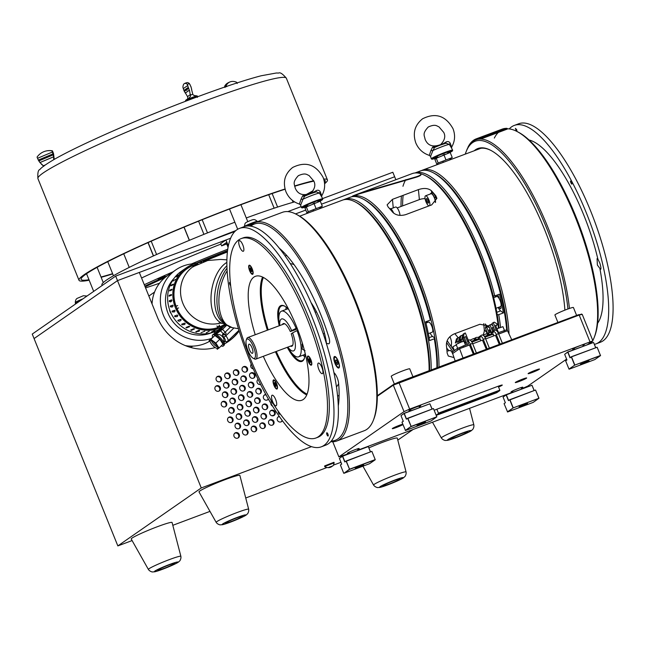 <?xml version="1.0" encoding="UTF-8"?>
<svg xmlns="http://www.w3.org/2000/svg" width="645" height="645" viewBox="0 0 645 645"><rect width="100%" height="100%" fill="white"/><g stroke="black" fill="none" stroke-linecap="round" stroke-linejoin="round"><path stroke-width="0.97" d="M506.647 329.692A106.949 33.854 -110.5 0 0 486.54 251.211A106.949 33.854 -110.5 0 0 433.15 172.707A106.949 33.854 -110.5 0 0 420.419 170.933L419.379 171.32A106.949 33.854 -110.5 0 0 418.815 171.554M498.206 307.463A6.119 1.935 -110.5 0 0 500.609 310.882L503.414 312.906A106.949 33.854 -110.5 0 0 499.44 294.185L494.763 295.934A106.949 33.854 69.5 0 0 480.823 253.356A106.949 33.854 69.5 0 0 415.275 172.876L419.951 171.127A106.949 33.854 -110.5 0 0 419.379 171.32M498.262 296.015L497.037 296.474M496.36 296.66A3.451 1.097 69.5 0 1 496.207 295.394M497.521 294.902A3.451 1.097 69.5 0 1 498.714 296.99A3.451 1.097 69.5 0 1 499.206 298.53A103.256 32.685 69.5 0 1 499.27 298.804M433.15 172.707L434.464 173.392A105.772 33.484 69.5 0 1 487.265 251.042A105.772 33.484 69.5 0 1 507.244 329.78A105.772 33.484 69.5 0 0 487.265 251.042A105.772 33.484 69.5 0 0 433.811 173.062M495.223 295.757A6.119 1.935 -110.5 0 0 495.279 296.023A93.686 29.662 69.5 0 1 495.505 296.982M500.867 306.319A103.256 32.685 69.5 0 1 500.915 306.585A3.451 1.097 69.5 0 1 500.633 308.649A3.451 1.097 69.5 0 1 499.045 307.149M498.44 328.128A106.949 33.854 -110.5 0 0 425.353 175.633L426.668 176.319A105.772 33.484 69.5 0 1 499.028 327.894A105.772 33.484 -110.5 0 0 497.206 314.695L498.738 314.655A106.949 33.854 69.5 0 1 500.52 327.321M503.414 312.906L498.738 314.655M500.609 310.882L496.787 312.309M447.178 340.633A105.772 33.484 69.5 0 0 454.225 350.614A105.772 33.484 -110.5 0 1 451.266 346.607L451.516 343.156A6.119 1.935 -110.5 0 0 449.896 336.642M403.157 195.33A105.772 33.484 -110.5 0 0 402.601 205.892A105.772 33.484 69.5 0 1 403.157 195.33M494.763 295.934L493.231 295.966A105.772 33.484 -110.5 0 0 426.014 175.988M421.475 170.594A106.949 33.854 69.5 0 1 422.499 170.151A106.949 33.854 69.5 0 1 488.62 250.429A106.949 33.854 69.5 0 1 509.034 333.981M343.527 199.805A106.949 33.854 69.5 0 1 344.551 199.361A106.949 33.854 69.5 0 1 410.672 279.64A106.949 33.854 69.5 0 1 431.191 369.94M362.998 198.999L364.304 199.684A105.772 33.484 69.5 0 1 417.113 277.326A105.772 33.484 69.5 0 1 430.868 319.339L430.328 320.081A106.949 33.854 -110.5 0 0 416.388 277.503A106.949 33.854 -110.5 0 0 362.998 198.999A106.949 33.854 -110.5 0 0 350.84 197.023L346.163 198.773A106.949 33.854 69.5 0 0 345.591 198.974L344.551 199.361M429.11 370.722A106.949 33.854 -110.5 0 0 408.591 280.422A106.949 33.854 -110.5 0 0 355.202 201.917L356.516 202.603A105.772 33.484 -110.5 0 1 409.317 280.252A105.772 33.484 -110.5 0 1 429.594 370.536A105.772 33.484 -110.5 0 0 409.317 280.252A105.772 33.484 -110.5 0 0 355.863 202.272M430.328 320.081L425.644 321.831A106.949 33.854 69.5 0 1 429.626 340.56L434.303 338.802L434.851 338.061L432.529 336.392A6.119 1.935 69.5 0 1 430.134 332.973M429.11 337.674L432.529 336.392M425.716 322.097L427.208 321.533A6.119 1.935 69.5 0 1 427.151 321.275M427.425 322.492A93.686 29.662 -110.5 0 0 427.208 321.533M434.851 338.061A105.772 33.484 69.5 0 1 437.391 367.618A105.772 33.484 -110.5 0 0 413.437 268.586A105.772 33.484 -110.5 0 0 363.659 199.353M436.907 367.795A106.949 33.854 -110.5 0 0 434.303 338.802M355.202 201.917A106.949 33.854 -110.5 0 0 342.471 200.144L299.683 216.172M253.493 346.808A10.336 3.273 -110.5 0 0 246.285 339.988A10.336 3.273 -110.5 0 0 247.962 350.646A10.336 3.273 -110.5 0 0 253.122 358.241A10.336 3.273 -110.5 0 0 253.493 346.808M246.285 339.988L246.817 338.609A11.513 3.644 69.5 0 1 247.728 337.561A11.513 3.644 69.5 0 1 254.839 346.204A11.513 3.644 69.5 0 1 255.807 359.12A11.513 3.644 69.5 0 1 254.436 358.926L253.122 358.241M249.422 349.63A4.878 1.54 -110.5 0 0 252.679 353.105A4.878 1.54 -110.5 0 0 252.026 347.824A4.878 1.54 -110.5 0 0 249.325 344.148A4.878 1.54 -110.5 0 0 249.422 349.63M311.035 302.57A35.346 11.191 69.5 0 1 326.426 343.108M336.456 386.823A66.427 21.027 -110.5 0 0 338.633 383.63M294.056 264.652A66.427 21.027 -110.5 0 0 290.306 263.676M337.617 396.175A74.957 23.728 -110.5 0 0 339.125 395.192M286.823 255.614A74.957 23.728 -110.5 0 0 285.034 255.863M279.632 325.604L279.535 325.072A24.373 7.716 69.5 0 1 281.494 311.164A24.373 7.716 69.5 0 1 296.103 328.345L291.645 330.643A17.06 5.402 -110.5 0 0 283.292 319.09A17.06 5.402 -110.5 0 0 279.777 325.548M282.405 324.564A12.102 3.83 69.5 0 1 284.751 323.798A12.102 3.83 69.5 0 1 290.315 331.562L297.45 328.942M291.645 330.643L290.315 331.562M285.082 324A11.513 3.644 -110.5 0 0 283.945 323.992M296.103 328.345L297.071 327.983M305.061 350.727L302.239 349.106L302.279 342.89M287.855 347.107A17.06 5.402 -110.5 0 0 294.975 349.106A17.06 5.402 -110.5 0 0 292.556 332.893L291.226 333.82A12.102 3.83 69.5 0 1 292.749 345.156A12.102 3.83 69.5 0 1 290.484 346.123M292.556 332.893L297.014 330.595A24.373 7.716 69.5 0 1 298.603 356.822A24.373 7.716 69.5 0 1 287.993 347.623L287.71 347.163M297.95 330.248L297.014 330.595M292.024 345.543A11.513 3.644 -110.5 0 0 292.878 344.785M302.658 344.156A5.386 0.411 158 0 0 302.013 344.494M301.957 344.938A5.386 0.411 158 0 0 302.819 344.696M351.323 196.886A106.949 33.854 69.5 0 1 352.339 196.443A106.949 33.854 69.5 0 1 407.253 252.01A106.949 33.854 69.5 0 1 438.987 367.021M435.851 195.854L436.915 198.37L431.682 204.892L405.697 214.632C400.158 216.164 395.78 215.317 392.547 212.084A106.949 33.854 -110.5 0 0 388.129 206.989L387.105 204.868L392.442 199.353L418.42 189.614C423.926 187.8 428.264 188.187 431.432 190.759A106.949 33.854 69.5 0 1 435.851 195.854L436.093 198.37M454.016 357.564L448.299 356.032L447.138 353.041A106.949 33.854 -110.5 0 0 446.404 345.389C446.276 340.334 448.783 336.545 453.935 334.021L479.912 324.282L488.281 325.862L489.37 327.716M490.329 329.821L489.765 329.668A106.949 33.854 69.5 0 1 490.071 332.465M425.353 175.633A106.949 33.854 -110.5 0 0 420.903 173.803M446.711 348.115L449.001 350.751M392.442 199.353L393.257 207.9M425.079 198.66A9.748 5.999 -5.5 0 0 419.379 199.603L397.183 207.924M418.42 189.614L419.379 199.603M454.838 333.683A80.149 25.373 -110.5 0 0 458.272 337.738M460.135 339.73A80.149 25.373 -110.5 0 0 461.618 341.197M401.464 195.967A106.949 33.854 -110.5 0 0 401.029 206.473M446.582 342.503A106.949 33.854 -110.5 0 0 452.951 351.501M446.977 350.993A9.748 7.047 139.1 0 0 450.363 350.34L452.008 352.235L457.273 348.502L468.528 343.841L465.609 336.634L463.183 337.545L464.303 333.384L463.005 334.287L461.893 338.44L463.183 337.545M486.967 326.983A3.459 1.097 -110.5 0 0 485.887 326.451A3.459 1.097 -110.5 0 0 485.612 327.837M485.838 329.055A3.459 1.097 -110.5 0 0 486.798 331.417M482.895 335.086A9.748 7.047 139.1 0 0 484.274 329.7L483.702 323.693M389.717 208.746L389.983 208.649A5.829 1.846 69.5 0 1 393.587 213.019A5.829 1.846 69.5 0 1 393.635 213.132M435.585 202.248A5.829 1.846 -110.5 0 0 434.504 197.797L435.722 197.338M434.311 197.701L434.432 197.612A5.829 1.846 -110.5 0 0 430.868 193.323A5.829 1.846 -110.5 0 0 430.36 193.992M430.868 193.323L432.077 192.871A5.829 1.846 -110.5 0 1 435.649 197.16L434.432 197.612M390.806 208.819L395.619 207.013A5.386 1.701 69.5 0 1 396.199 207.077A5.386 1.701 69.5 0 1 398.666 210.415A5.386 1.701 69.5 0 1 399.981 215.398M435.383 202.482A5.386 1.701 -110.5 0 0 434.351 197.789A5.386 1.701 -110.5 0 0 431.021 193.75L425.547 195.798A5.386 1.701 -110.5 0 0 425.998 201.837A5.386 1.701 -110.5 0 0 428.99 205.9M429.594 205.674A5.386 1.701 -110.5 0 0 428.877 199.837A5.386 1.701 -110.5 0 0 425.547 195.798M426.224 198.958L426.732 201.329L427.941 203.215L428.651 202.715L428.151 200.345L426.934 198.466L426.224 198.958L427.054 198.644M428.24 200.764L426.732 201.329M517.072 131.524L518.378 132.209A115.447 36.547 69.5 0 1 576.017 216.954A115.447 36.547 69.5 0 1 594.755 336.029L594.222 337.408A116.616 36.918 -110.5 0 0 575.284 217.131A116.616 36.918 -110.5 0 0 517.072 131.524A116.616 36.918 -110.5 0 0 507.188 128.823M567.939 308.979A115.447 36.547 -110.5 0 0 546.565 227.991A115.447 36.547 -110.5 0 0 466.085 151.809L466.625 150.43A116.616 36.918 69.5 0 1 475.816 139.844A116.616 36.918 69.5 0 1 547.919 227.387A116.616 36.918 69.5 0 1 569.438 308.447M466.085 151.809A115.447 36.547 -110.5 0 0 465.279 154.123M474.236 150.761A107.763 34.112 69.5 0 1 490.716 150.317A107.763 34.112 69.5 0 1 544.509 229.418A107.763 34.112 69.5 0 1 564.891 310.132M491.038 150.487A107.183 33.927 -110.5 0 0 476.591 149.882M591.086 343.237A116.616 36.918 -110.5 0 0 592.433 341.173M592.795 340.536A116.616 36.918 -110.5 0 0 594.222 337.408M331.296 441.051A115.447 36.547 -110.5 0 0 325.741 310.737A115.447 36.547 -110.5 0 0 250.784 226.193M249.978 226.081A116.616 36.918 69.5 0 1 254.993 222.589A116.616 36.918 69.5 0 1 327.096 310.132A116.616 36.918 69.5 0 1 336.835 440.995A116.616 36.918 69.5 0 1 330.764 441.664M336.835 440.995L364.207 430.739A116.616 36.918 -110.5 0 0 373.399 420.161A116.616 36.918 -110.5 0 0 354.468 299.877A116.616 36.918 -110.5 0 0 296.248 214.277A116.616 36.918 -110.5 0 0 282.365 212.334L254.993 222.589M296.248 214.277L297.555 214.962A115.447 36.547 69.5 0 1 355.193 299.707A115.447 36.547 69.5 0 1 373.931 418.774L373.399 420.161M326.241 342.971A7.409 2.346 -110.5 0 0 326.322 343.035L326.66 343.277A7.409 2.346 -110.5 0 0 327.853 343.6A7.409 2.346 -110.5 0 0 328.845 337.222A96.339 30.5 -110.5 0 0 279.204 248.131M338.294 405.834A96.339 30.5 -110.5 0 0 338.593 383.114A7.409 2.346 -110.5 0 0 334.037 372.745A7.409 2.346 -110.5 0 0 333.925 372.584M338.286 361.136A6.144 1.943 -110.5 0 0 334.352 356.596A6.144 1.943 -110.5 0 0 334.997 363.417A6.144 1.943 -110.5 0 0 338.939 367.956A6.144 1.943 -110.5 0 0 338.286 361.136M263.345 277.471A65.717 20.801 -110.5 0 0 263.168 277.906A65.717 20.801 -110.5 0 0 268.191 329.893M305.109 353.17A29.839 9.449 69.5 0 1 304.23 358.717A29.839 9.449 69.5 0 1 287.291 347.316M290.887 351.928A29.251 9.264 -110.5 0 0 302.199 360.676A29.251 9.264 -110.5 0 0 304.359 358.354M304.787 356.717A29.251 9.264 69.5 0 1 302.965 355.185M285.856 309.527A29.251 9.264 69.5 0 1 286.219 307.181M284.824 306.222A29.251 9.264 -110.5 0 0 281.663 305.899A29.251 9.264 -110.5 0 0 278.898 319.928M279.212 325.765A29.839 9.449 69.5 0 1 284.493 306.036A29.839 9.449 69.5 0 1 288.807 309.64M276.27 351.444A65.717 20.801 -110.5 0 0 306.649 393.934A65.717 20.801 -110.5 0 0 307.06 394.143L306.649 393.934M570.922 182.858C572.018 184.728 572.196 184.559 571.462 182.35C570.357 180.479 570.18 180.648 570.922 182.858C572.018 184.728 572.196 184.559 571.462 182.35C570.357 180.479 570.18 180.648 570.922 182.858M597.641 323.234A100.056 31.678 69.5 0 0 599.987 269.07C601.261 269.852 601.221 267.885 599.85 263.16L597.842 258.967L597.06 258.653L597.383 265.055L600.6 269.4M509.252 128.919A116.616 36.918 69.5 0 1 514.267 125.436A116.616 36.918 69.5 0 1 586.37 212.971A116.616 36.918 69.5 0 1 596.109 343.841A116.616 36.918 69.5 0 1 594.424 344.333M517.024 131.467L516.653 129.605L515.395 128.371L516.452 131.193M514.267 125.436L518.669 123.784A116.616 36.918 69.5 0 1 590.772 211.326A116.616 36.918 69.5 0 1 600.511 342.189L596.109 343.841M328.224 435.625A1.733 0.548 -110.5 0 0 327.741 433.73A1.733 0.548 -110.5 0 0 326.822 432.771A1.733 0.548 -110.5 0 0 326.636 433.166A1.733 0.548 -110.5 0 0 327.12 435.061A1.733 0.548 -110.5 0 0 328.039 436.02A1.733 0.548 -110.5 0 0 328.224 435.625M321.347 446.8L325.749 445.147A116.616 36.918 -110.5 0 0 338.149 418.484A116.616 36.918 -110.5 0 0 305.674 291.113A116.616 36.918 -110.5 0 0 243.907 226.742L239.505 228.394A116.616 36.918 -110.5 0 0 227.113 255.057A116.616 36.918 -110.5 0 0 259.588 382.437A116.616 36.918 -110.5 0 0 321.347 446.8A116.616 36.918 -110.5 0 0 333.739 420.137A116.616 36.918 -110.5 0 0 301.271 292.757A116.616 36.918 -110.5 0 0 239.505 228.394M276.705 404.504A5.652 1.79 -110.5 0 0 275.133 398.328A5.652 1.79 -110.5 0 0 272.134 395.208A5.652 1.79 -110.5 0 0 271.537 396.498A5.652 1.79 -110.5 0 0 273.109 402.673A5.652 1.79 -110.5 0 0 276.108 405.802A5.652 1.79 -110.5 0 0 276.705 404.504M243.883 249.978A5.652 1.79 -110.5 0 0 242.31 243.802A5.652 1.79 -110.5 0 0 239.311 240.682A5.652 1.79 -110.5 0 0 238.714 241.972A5.652 1.79 -110.5 0 0 240.287 248.148A5.652 1.79 -110.5 0 0 243.278 251.276A5.652 1.79 -110.5 0 0 243.883 249.978M322.943 372.383A5.652 1.79 -110.5 0 0 321.371 366.207A5.652 1.79 -110.5 0 0 318.372 363.079A5.652 1.79 -110.5 0 0 317.775 364.377A5.652 1.79 -110.5 0 0 319.348 370.553A5.652 1.79 -110.5 0 0 322.347 373.673A5.652 1.79 -110.5 0 0 322.943 372.383M277.503 387.911A4.878 1.54 -110.5 0 0 276.141 382.59A4.878 1.54 -110.5 0 0 273.561 379.897A4.878 1.54 -110.5 0 0 273.045 381.01A4.878 1.54 -110.5 0 0 274.399 386.339A4.878 1.54 -110.5 0 0 276.987 389.024A4.878 1.54 -110.5 0 0 277.503 387.911M311.817 364.07A4.878 1.54 -110.5 0 0 310.463 358.749A4.878 1.54 -110.5 0 0 307.883 356.056A4.878 1.54 -110.5 0 0 307.367 357.169A4.878 1.54 -110.5 0 0 308.721 362.498A4.878 1.54 -110.5 0 0 311.301 365.183A4.878 1.54 -110.5 0 0 311.817 364.07M253.138 273.222A4.878 1.54 -110.5 0 0 251.784 267.901A4.878 1.54 -110.5 0 0 249.204 265.208A4.878 1.54 -110.5 0 0 248.68 266.329A4.878 1.54 -110.5 0 0 250.042 271.65A4.878 1.54 -110.5 0 0 252.622 274.343A4.878 1.54 -110.5 0 0 253.138 273.222M315.953 437.995L317.792 437.302A106.481 33.709 -110.5 0 0 329.103 412.961A106.481 33.709 -110.5 0 0 299.457 296.66A106.481 33.709 -110.5 0 0 243.068 237.892L241.23 238.577A106.481 33.709 -110.5 0 0 229.918 262.926A106.481 33.709 -110.5 0 0 259.564 379.228A106.481 33.709 -110.5 0 0 315.953 437.995A106.481 33.709 -110.5 0 0 327.273 413.647A106.481 33.709 -110.5 0 0 297.619 297.345A106.481 33.709 -110.5 0 0 241.23 238.577M278.237 411.163A1.733 0.548 -110.5 0 0 278.205 411.349A1.733 0.548 -110.5 0 0 278.688 413.243A1.733 0.548 -110.5 0 0 279.608 414.203A1.733 0.548 -110.5 0 0 279.793 413.808A1.733 0.548 -110.5 0 0 279.761 413.284M271.077 400.271A1.733 0.548 -110.5 0 0 271.077 400.311A1.733 0.548 -110.5 0 0 271.561 402.206A1.733 0.548 -110.5 0 0 272.48 403.157A1.733 0.548 -110.5 0 0 272.658 402.811M230.362 282.929A1.733 0.548 -110.5 0 0 229.709 282.437A1.733 0.548 -110.5 0 0 229.523 282.833A1.733 0.548 -110.5 0 0 230.644 285.606M263.313 356.298A66.169 20.946 -110.5 0 0 301.812 400.247A66.169 20.946 -110.5 0 0 308.842 385.113A66.169 20.946 -110.5 0 0 290.419 312.841A66.169 20.946 -110.5 0 0 255.372 276.326A66.169 20.946 -110.5 0 0 248.341 291.451A66.169 20.946 -110.5 0 0 255.235 334.747M262.571 277.084A66.169 20.946 -110.5 0 0 260.467 286.912A66.169 20.946 -110.5 0 0 267.361 330.2M275.439 351.759A66.169 20.946 -110.5 0 0 306.738 394.942M252.058 268.981A4.233 1.338 -110.5 0 0 249.446 265.805A4.233 1.338 -110.5 0 0 249.8 270.553A4.233 1.338 -110.5 0 0 252.413 273.73A4.233 1.338 -110.5 0 0 252.058 268.981M250.341 270.182L251.348 271.739L251.937 271.327L250.51 267.796L249.921 268.207L250.341 270.182L251.59 269.707M250.607 267.949L249.921 268.207M471.93 342.108L472.721 343.785L482.46 340.133L486.306 349.284M485.685 338.923L495.457 335.263L499.303 344.414M498.682 334.054L507.518 330.748L511.751 339.754M455.176 360.95L452.637 353.525L459.571 348.711L463.029 358.007M459.571 348.711L469.471 345.002L473.317 354.153M484.484 336.529A5.555 0.419 -22 0 1 488.604 334.828A5.555 0.419 -22 0 1 492.264 333.779L492.264 333.779C491.466 332.296 490.087 332.07 488.128 333.11L488.184 333.094M488.483 333.215L487.346 333.642L488.072 333.134L489.2 334.199A5.499 0.419 158 0 0 488.442 334.481A5.499 0.419 158 0 0 487.644 334.787L486.564 333.699L483.194 335.231M483.234 335.255L486.515 333.723M493.675 335.932L492.982 334.215L493.586 334.07L493.07 334.433M484.919 337.238L492.982 334.215M485.016 337.198L485.709 338.915M488.644 333.36L487.16 334.029M471.495 341.399A5.555 0.419 -22 0 1 475.607 339.697A5.555 0.419 -22 0 1 479.275 338.649L479.275 338.649C478.469 337.166 477.09 336.94 475.139 337.98L476.212 339.068A5.499 0.419 158 0 0 475.446 339.351A5.499 0.419 158 0 0 474.647 339.657L473.567 338.569L470.205 340.1M474.793 339.601L474.357 338.512L475.083 338.004M480.686 340.802L479.993 339.085L480.598 338.939L480.082 339.302M472.027 342.068L479.993 339.085M457.66 348.268L456.112 344.438L461.167 342.068L463.957 341.269L465.464 344.994M455.362 342.971L456.66 342.076L457.773 337.924L456.483 338.819L455.362 342.971M463.336 341.342L462.344 338.899L461.054 339.794L461.868 341.81M458.627 340.705L459.925 339.81L461.038 335.658L459.74 336.553L458.627 340.705M462.481 336.263L462.078 335.263L461.038 335.658M463.166 337.964L465.343 343.358M462.344 338.899L459.925 339.81M465.609 336.634L461.893 338.44M464.319 337.529L467.085 344.382M452.758 353.444L459.458 348.792M459.901 348.59L470.044 344.648M459.683 342.648L459.087 341.165L457.789 342.068L458.272 343.253M457.773 337.924L458.813 337.537L459.216 338.528M459.772 339.915L460.715 342.237M459.087 341.165L456.66 342.076M464.303 333.384L465.335 332.997L468.939 341.906M494.667 330.208L491.933 323.443L494.263 322.153L498.004 324.491L495.723 325.765M507.615 330.95L507.188 329.651L498.488 332.61L495.578 325.403L498.004 324.491M491.603 332.973L488.668 325.709L491.006 324.427L492.78 325.54M493.03 327.402L493.594 327.555M493.619 330.893L492.312 327.668L493.465 327.241M489.966 324.814L493.038 332.425M487.62 333.457L485.403 327.983L487.741 326.692L489.515 327.805M490.119 332.578L489.047 329.942L490.2 329.506M486.701 327.079L489.015 332.82M507.196 330.869L498.633 333.933M493.231 322.548L496.457 330.538M522.619 379.131A6.144 0.468 158 0 0 515.282 382.574A6.144 0.468 158 0 0 519.33 381.413A6.144 0.468 158 0 0 526.667 377.97A6.144 0.468 158 0 0 522.619 379.131M402.778 424.168A6.144 0.468 158 0 0 399.634 425.216A6.144 0.468 158 0 0 392.297 428.659A6.144 0.468 158 0 0 396.344 427.498A6.144 0.468 158 0 0 402.964 424.612M535.447 370.222A6.144 0.468 158 0 0 528.11 373.665A6.144 0.468 158 0 0 532.157 372.504A6.144 0.468 158 0 0 539.494 369.061A6.144 0.468 158 0 0 535.447 370.222M419.25 406.721A6.369 0.484 158 0 0 420.758 405.745A6.369 0.484 158 0 0 416.557 406.955A6.369 0.484 158 0 0 408.946 410.518A6.369 0.484 158 0 0 410.704 410.172M521.337 388.169A6.369 0.484 158 0 0 522.845 387.202A6.369 0.484 158 0 0 518.644 388.403A6.369 0.484 158 0 0 511.034 391.975A6.369 0.484 158 0 0 512.791 391.62M357.661 449.509A6.369 0.484 158 0 0 359.176 448.533A6.369 0.484 158 0 0 354.968 449.734A6.369 0.484 158 0 0 347.357 453.306A6.369 0.484 158 0 0 349.122 452.959M582.919 345.389A6.369 0.484 158 0 0 584.434 344.414A6.369 0.484 158 0 0 580.226 345.615A6.369 0.484 158 0 0 572.615 349.187A6.369 0.484 158 0 0 574.381 348.84M377.357 395.683L393.539 384.436L398.779 382.082L409.648 409.099L404.012 411.631L393.305 385.13L377.349 396.207M398.779 382.082L578.589 314.704L579.186 315.058L393.305 385.13L393.539 384.436M589.893 341.56L579.186 315.058L582.209 314.341L592.916 340.842L409.648 409.099M578.589 314.704L582.209 314.341M581.403 314.034L580.331 314.784M332.764 441.76L338.875 456.886L349.3 453.395M566.608 359.12L527.779 386.097L521.603 388.83M512.969 392.063L357.927 450.162M592.916 340.842L587.579 344.551M338.875 456.886L404.012 411.631M498.561 387.04A6.144 0.468 158 0 0 502.278 385.057A6.144 0.468 158 0 0 498.23 386.218L436.85 409.22A6.144 0.468 158 0 0 434.254 410.252M467.125 403.464L469.318 402.432L467.125 403.464M486.161 396.562L491.667 393.982L488.628 394.853L483.121 397.433L486.161 396.562M446.606 411.389L452.113 408.809L449.073 409.672L443.566 412.26L446.606 411.389M436.31 415.348L496.763 392.692L499.843 390.548L438.463 413.55L438.423 413.123L499.802 390.128L499.843 390.548M499.802 390.128L498.23 386.218M438.423 413.123L436.85 409.22M436.214 415.114L438.463 413.55M321.541 196.564L319.412 193.065A2.491 0.572 148.5 0 1 320.355 192.049C319.356 190.219 317.921 189.775 316.058 190.727C311.035 193.766 306.577 195.435 302.699 195.733L300.973 199.313L303.021 199.208L300.643 205.118L301.368 207.505A11.513 0.879 -22 0 1 315.131 201.055A11.513 0.879 -22 0 1 322.726 198.878L321.541 196.564M301.368 207.505L301.965 207.908L305.279 207.118A11.054 0.839 -22 0 1 303.327 206.787A11.054 0.839 -22 0 1 315.195 201.603A11.054 0.839 -22 0 1 322.218 199.442A11.054 0.839 -22 0 1 319.259 201.506L322.573 199.579L322.726 198.878M309.003 194.258L304.633 196.193A8.683 0.661 -22 0 1 312.527 193.008A8.683 0.661 -22 0 1 316.082 191.904L308.995 194.258M306.117 206.843L306.697 206.65A11.054 0.839 -22 0 1 306.109 206.843M316.364 191.831L319.412 193.065A10.949 0.83 158 0 0 312.567 195.193A10.949 0.83 158 0 0 303.021 199.208L304.601 196.209A8.683 0.661 -22 0 1 304.625 196.201L304.625 196.201M302.699 195.733A2.491 1.79 -114.5 0 0 304.601 196.209L304.601 196.209M316.123 191.888L316.058 190.727M320.355 192.049L321.702 195.741M300.973 199.313L299.393 204.062C293.056 201.966 288.549 197.813 285.888 191.605C282.583 181.801 284.84 173.755 292.669 167.466C305.625 161.048 315.768 164.354 323.097 177.383C325.515 183.744 325.096 189.807 321.847 195.588L321.629 196.749M306.343 206.94L308.254 211.673L306.931 212.923L305.021 208.19L306.343 206.94L319.485 201.49M320.412 201.498L322.323 206.231L308.254 211.673M320.896 207.239L322.323 206.231M313.083 210.294L313.301 210.826L314.341 210.681M319.065 208.916L321 207.48M307.858 212.931L308.439 212.89M312.696 211.302L313.301 210.826M314.042 203.594L315.953 208.327M420.548 173.61A106.949 33.854 -110.5 0 0 412.131 173.626L359.096 193.492L414.751 177.254C419.79 175.819 421.725 174.61 420.548 173.61L421.145 174.303M352.839 196.257L348.582 197.87M352.718 195.951L359.096 193.492M420.693 173.973C421.87 174.964 419.935 176.182 414.896 177.609L414.751 177.254M359.136 193.895L414.896 177.609M352.863 196.306L351.606 196.814M405.85 179.624A106.949 33.854 -110.5 0 0 402.964 186.284M507.026 128.355L481.049 138.086L481.291 138.828L507.268 129.089L507.026 128.355A117.398 37.168 -110.5 0 0 502.221 129.113L476.236 138.852A117.398 37.168 -110.5 0 0 468.02 147.141L468.076 147.254M481.291 138.828A116.616 36.918 -110.5 0 0 476.163 139.723M481.049 138.086A117.398 37.168 -110.5 0 0 476.236 138.852M500.576 130.774A116.616 36.918 -110.5 0 0 494.328 138.078M557.917 322.452L554.902 314.978A9.981 0.758 -22 0 1 566.826 309.39A9.981 0.758 -22 0 1 573.413 307.504L576.622 315.445M394.361 384.065L391.233 376.309A9.981 0.758 -22 0 1 403.149 370.722A9.981 0.758 -22 0 1 409.736 368.835L412.945 376.777M519.088 406.761L527.57 403.431L519.088 406.761M507.397 411.889L513.065 407.946L509.744 399.715L508.454 400.61L506.156 394.933L503.068 397.078L505.366 402.754L504.076 403.649L507.599 411.978L533.238 402.367L538.889 398.304M509.002 400.231L534.995 390.241M534.076 390.435L531.98 385.242L506.333 394.853L508.574 400.392M534.165 390.402L531.98 385.242M535.576 390.064L538.978 398.239M504.584 403.294L505.317 402.649M538.889 398.263L535.56 390.023L509.921 399.634L513.243 407.866L538.889 398.263L513.065 407.946M513.243 407.866L507.599 411.978M516.452 391.064L520.725 389.459M503.584 396.723L506.236 394.74L531.407 385.46M363.732 464.981L355.234 468.262L363.732 464.981M343.922 473.309L349.397 469.278L375.213 459.595L371.883 451.363L346.244 460.965L349.59 469.375L343.922 473.309L369.561 463.699L375.229 459.764L349.59 469.375L346.067 461.046L344.777 461.941L342.487 456.265L339.399 458.41L342.487 456.265M375.221 459.635L371.883 451.363M368.319 446.614L370.488 451.734M352.775 452.395L357.048 450.791M342.56 456.071L367.739 446.791M340.915 464.626L341.648 463.981M339.399 458.41L341.689 464.086L340.399 464.981L343.729 473.22M370.399 451.766L368.303 446.574L342.664 456.184L344.898 461.723L371.318 451.573M344.898 461.723L345.333 461.562M417.001 425.313L425.482 421.975L417.001 425.313M431.981 408.978L429.884 403.794L432.077 408.946M433.488 408.608L436.802 416.847M436.794 416.807L433.472 408.575L407.825 418.186L411.155 426.418L436.794 416.807L411.171 426.587L407.648 418.266L406.366 419.161L404.068 413.477L400.98 415.622L403.278 421.306L401.988 422.201L405.503 430.521L431.15 420.911L436.891 416.783M405.31 430.433L410.978 426.498M411.155 426.418L405.503 430.521M429.884 403.794L404.246 413.397L406.479 418.936L433.472 408.575M406.914 418.774L406.479 418.936M401.988 422.201L403.23 421.193M414.364 409.607L418.637 408.011M401.488 415.267L404.149 413.284L429.32 404.004M588.99 360.861L580.492 364.143L588.99 360.861M595.658 347.647L593.561 342.455L567.923 352.065L570.156 357.604L570.591 357.443M564.657 354.29L566.947 359.966L565.657 360.869L568.987 369.101L574.655 365.167L571.325 356.927L570.035 357.822L567.745 352.146L564.657 354.29M574.655 365.167L568.987 369.101M566.173 360.515L566.907 359.862M597.157 347.276L600.479 355.516M593.577 342.495L595.746 347.615M600.568 355.451L574.832 365.086L600.487 355.645L594.819 359.579L569.18 369.19M600.471 355.476L597.141 347.244L571.502 356.846L574.832 365.086M570.156 357.604L571.502 356.846M571.406 356.733L597.141 347.244M578.033 348.276L582.306 346.671M565.165 353.936L567.818 351.952L592.997 342.672M516.105 381.969A5.386 0.411 158 0 0 515.935 382.163A5.386 0.411 158 0 0 519.483 381.147A5.386 0.411 158 0 0 525.917 378.131A5.386 0.411 158 0 0 525.651 378.107M520.217 380.639L523.321 379.139L520.08 380.308M528.932 373.052A5.386 0.411 158 0 0 528.763 373.253A5.386 0.411 158 0 0 532.31 372.238A5.386 0.411 158 0 0 538.744 369.222A5.386 0.411 158 0 0 538.478 369.198M531.351 372.254L536.148 370.222L531.351 372.254M393.119 428.054A5.386 0.411 158 0 0 392.95 428.248A5.386 0.411 158 0 0 396.498 427.232A5.386 0.411 158 0 0 402.851 424.337M399.626 425.716L395.538 427.248L399.529 425.474M496.013 308.286L500.544 306.585A5.386 1.701 -110.5 0 0 500.633 302.07A5.386 1.701 -110.5 0 0 497.634 296.74A5.386 1.701 -110.5 0 0 496.771 296.507L493.651 297.676M495.618 306.335A5.386 1.701 -110.5 0 0 495.11 303.972M425.95 323.048L428.449 322.105A5.386 1.701 69.5 0 1 431.15 324.782A5.386 1.701 69.5 0 1 432.811 330.482A5.386 1.701 69.5 0 1 432.231 332.191L428.328 333.65M335.545 360.353L336.053 362.724L337.262 364.602L337.972 364.111L337.472 361.74L336.255 359.854L335.545 360.353L336.376 360.039M337.561 362.159L336.053 362.724M337.786 367.037A5.386 1.701 -110.5 0 0 339.012 363.853A5.386 1.701 -110.5 0 0 335.739 357.419A5.386 1.701 -110.5 0 0 334.513 360.611A5.386 1.701 -110.5 0 0 337.786 367.037M310.414 364.393A4.233 1.338 -110.5 0 0 311.092 364.578A4.233 1.338 -110.5 0 0 311.156 361.023A4.233 1.338 -110.5 0 0 308.81 356.83A4.233 1.338 -110.5 0 0 308.125 356.653A4.233 1.338 -110.5 0 0 308.06 360.2A4.233 1.338 -110.5 0 0 310.414 364.393M310.197 360.2L309.189 358.644L308.6 359.047L310.027 362.587L310.616 362.176L310.197 360.2M310.277 360.555L309.019 361.023M309.286 358.789L308.6 359.047M274.697 384.863L275.713 386.428L276.302 386.016L274.875 382.485L274.278 382.896L274.697 384.863L275.955 384.396M273.359 381.461A4.233 1.338 -110.5 0 0 275.101 387.089A4.233 1.338 -110.5 0 0 277.229 387.452A4.233 1.338 -110.5 0 0 275.48 381.816A4.233 1.338 -110.5 0 0 273.359 381.461M274.972 382.638L274.278 382.896M496.94 328.781L502.931 326.66L504.438 330.393M454.362 350.525L452.822 346.72L456.321 344.962M436.262 158.259L438.173 162.992L436.842 164.241L434.932 159.508L436.262 158.259L449.404 152.809M450.331 152.817L452.242 157.549L438.173 162.992M450.815 158.549L452.242 157.549M443.002 161.613L443.22 162.145L444.26 162M448.985 160.226L450.911 158.799M437.77 164.241L438.358 164.209M442.607 162.621L443.22 162.145M443.954 154.913L445.872 159.646M451.46 147.882L449.331 144.383A2.491 0.572 148.5 0 1 450.275 143.367C449.267 141.537 447.84 141.094 445.977 142.045C440.946 145.077 436.496 146.746 432.618 147.052L430.884 150.624L432.932 150.527L430.554 156.437L431.287 158.823A11.513 0.879 -22 0 1 445.042 152.373A11.513 0.879 -22 0 1 452.637 150.196L451.46 147.882M431.287 158.823L431.876 159.226L435.198 158.436A11.054 0.839 -22 0 1 433.247 158.098A11.054 0.839 -22 0 1 445.106 152.921A11.054 0.839 -22 0 1 452.137 150.761A11.054 0.839 -22 0 1 449.17 152.817L452.492 150.898L452.637 150.196M438.914 145.577L434.545 147.512A8.683 0.661 -22 0 1 434.545 147.512A8.683 0.661 -22 0 1 442.446 144.319A8.683 0.661 -22 0 1 445.993 143.222L438.914 145.577M436.617 157.96A11.054 0.839 -22 0 1 436.028 158.162L436.609 157.96M445.993 143.222L449.331 144.383A10.949 0.83 158 0 0 442.486 146.512A10.949 0.83 158 0 0 432.932 150.527L434.52 147.52A2.491 1.79 -114.5 0 1 434.52 147.528L434.545 147.512M432.618 147.052A2.491 1.79 -114.5 0 0 434.52 147.528L434.585 147.495M446.042 143.206L445.977 142.045M450.275 143.367L451.621 147.052M430.884 150.624L429.312 155.381C422.967 153.284 418.468 149.132 415.799 142.916C412.502 133.12 414.759 125.074 422.58 118.785C435.536 112.359 445.687 115.665 453.016 128.702C455.426 135.055 455.015 141.126 451.766 146.907L451.548 148.068M322.573 198.579L392.829 172.255L395.853 179.721M115.681 276.108L117.495 280.615L34.072 338.577L32.25 334.07L115.681 276.108L234.933 231.426M249.349 226.016L250.421 225.621M287.799 211.608L301.102 206.626M132.096 540.566L117.841 545.912L34.072 338.577L117.495 280.615L230.62 238.231L225.935 239.98L220.719 243.608L221.638 245.874L226.193 242.714L228.056 247.317M295.523 213.906L305.778 210.068L295.523 213.906M321.492 204.175L394.651 176.762L321.492 204.175M221.404 405.092A2.919 2.757 55.2 0 0 225.661 406.519A2.919 2.757 55.2 0 0 226.589 403.149A2.919 2.757 55.2 0 0 222.332 401.722A2.919 2.757 55.2 0 0 221.404 405.092M222.025 401.98A2.919 2.757 -124.8 0 1 225.315 406.721M222.573 395.643A2.919 2.757 55.2 0 0 226.83 397.07A2.919 2.757 55.2 0 0 227.758 393.7A2.919 2.757 55.2 0 0 223.501 392.281A2.919 2.757 55.2 0 0 222.573 395.643M223.194 392.531A2.919 2.757 -124.8 0 1 226.484 397.272M230.072 401.843A2.919 2.757 55.2 0 0 234.328 403.27A2.919 2.757 55.2 0 0 235.256 399.908A2.919 2.757 55.2 0 0 230.999 398.481A2.919 2.757 55.2 0 0 230.072 401.843M230.684 398.731A2.919 2.757 -124.8 0 1 233.982 403.472M231.241 392.402A2.919 2.757 55.2 0 0 235.498 393.821A2.919 2.757 55.2 0 0 236.425 390.459A2.919 2.757 55.2 0 0 232.168 389.032A2.919 2.757 55.2 0 0 231.241 392.402M231.853 389.282A2.919 2.757 -124.8 0 1 235.151 394.031M216.252 379.994A2.919 2.757 55.2 0 0 220.509 381.421A2.919 2.757 55.2 0 0 221.437 378.051A2.919 2.757 55.2 0 0 217.18 376.632A2.919 2.757 55.2 0 0 216.252 379.994M216.873 376.882A2.919 2.757 -124.8 0 1 220.163 381.622M215.083 389.443A2.919 2.757 55.2 0 0 219.34 390.87A2.919 2.757 55.2 0 0 220.267 387.5A2.919 2.757 55.2 0 0 216.011 386.073A2.919 2.757 55.2 0 0 215.083 389.443M215.704 386.331A2.919 2.757 -124.8 0 1 218.994 391.072M237.562 408.051A2.919 2.757 55.2 0 0 241.819 409.47A2.919 2.757 55.2 0 0 242.746 406.108A2.919 2.757 55.2 0 0 238.489 404.681A2.919 2.757 55.2 0 0 237.562 408.051M238.174 404.931A2.919 2.757 -124.8 0 1 241.472 409.68M239.9 389.153A2.919 2.757 55.2 0 0 244.157 390.58A2.919 2.757 55.2 0 0 245.084 387.21A2.919 2.757 55.2 0 0 240.827 385.783A2.919 2.757 55.2 0 0 239.9 389.153M240.512 386.041A2.919 2.757 -124.8 0 1 243.81 390.781M246.221 404.802A2.919 2.757 55.2 0 0 250.478 406.229A2.919 2.757 55.2 0 0 251.405 402.859A2.919 2.757 55.2 0 0 247.148 401.432A2.919 2.757 55.2 0 0 246.221 404.802M246.842 401.69A2.919 2.757 -124.8 0 1 250.131 406.431M248.559 385.912A2.919 2.757 55.2 0 0 252.816 387.331A2.919 2.757 55.2 0 0 253.743 383.969A2.919 2.757 55.2 0 0 249.486 382.541A2.919 2.757 55.2 0 0 248.559 385.912M249.18 382.791A2.919 2.757 -124.8 0 1 252.469 387.532M254.88 401.561A2.919 2.757 55.2 0 0 259.137 402.98A2.919 2.757 55.2 0 0 260.064 399.618A2.919 2.757 55.2 0 0 255.807 398.191A2.919 2.757 55.2 0 0 254.88 401.561M255.501 398.441A2.919 2.757 -124.8 0 1 258.79 403.181M258.089 379.341A2.919 2.757 55.2 0 0 260.604 384.485M265.837 394.474A2.919 2.757 55.2 0 0 263.547 398.312A2.919 2.757 55.2 0 0 268.433 399.118M268.191 398.691A2.919 2.757 -124.8 0 1 267.457 399.94M236.392 417.492A2.919 2.757 55.2 0 0 240.65 418.919A2.919 2.757 55.2 0 0 241.577 415.549A2.919 2.757 55.2 0 0 237.32 414.13A2.919 2.757 55.2 0 0 236.392 417.492M237.005 414.38A2.919 2.757 -124.8 0 1 240.303 419.121M238.731 398.602A2.919 2.757 55.2 0 0 242.988 400.029A2.919 2.757 55.2 0 0 243.915 396.659A2.919 2.757 55.2 0 0 239.658 395.232A2.919 2.757 55.2 0 0 238.731 398.602M239.343 395.49A2.919 2.757 -124.8 0 1 242.641 400.231M245.052 414.251A2.919 2.757 55.2 0 0 249.309 415.678A2.919 2.757 55.2 0 0 250.236 412.308A2.919 2.757 55.2 0 0 245.979 410.881A2.919 2.757 55.2 0 0 245.052 414.251M245.672 411.139A2.919 2.757 -124.8 0 1 248.962 415.88M247.39 395.353A2.919 2.757 55.2 0 0 251.647 396.78A2.919 2.757 55.2 0 0 252.574 393.41A2.919 2.757 55.2 0 0 248.317 391.991A2.919 2.757 55.2 0 0 247.39 395.353M248.011 392.241A2.919 2.757 -124.8 0 1 251.3 396.981M253.711 411.002A2.919 2.757 55.2 0 0 257.968 412.429A2.919 2.757 55.2 0 0 258.895 409.059A2.919 2.757 55.2 0 0 254.638 407.64A2.919 2.757 55.2 0 0 253.711 411.002M254.332 407.89A2.919 2.757 -124.8 0 1 257.621 412.631M256.049 392.112A2.919 2.757 55.2 0 0 260.306 393.531A2.919 2.757 55.2 0 0 261.233 390.169A2.919 2.757 55.2 0 0 256.976 388.742A2.919 2.757 55.2 0 0 256.049 392.112M256.67 389A2.919 2.757 -124.8 0 1 259.959 393.74M262.378 407.761A2.919 2.757 55.2 0 0 266.635 409.18A2.919 2.757 55.2 0 0 267.554 405.818A2.919 2.757 55.2 0 0 263.305 404.391A2.919 2.757 55.2 0 0 262.378 407.761M262.991 404.649A2.919 2.757 -124.8 0 1 266.288 409.39M270.819 403.206A2.919 2.757 55.2 0 0 272.617 406.156M228.902 411.292A2.919 2.757 55.2 0 0 233.159 412.719A2.919 2.757 55.2 0 0 234.087 409.349A2.919 2.757 55.2 0 0 229.83 407.93A2.919 2.757 55.2 0 0 228.902 411.292M229.515 408.18A2.919 2.757 -124.8 0 1 232.813 412.921M235.223 426.942A2.919 2.757 55.2 0 0 239.48 428.369A2.919 2.757 55.2 0 0 240.408 424.999A2.919 2.757 55.2 0 0 236.151 423.58A2.919 2.757 55.2 0 0 235.223 426.942M235.836 423.829A2.919 2.757 -124.8 0 1 239.134 428.57M224.911 376.753A2.919 2.757 55.2 0 0 229.169 378.172A2.919 2.757 55.2 0 0 230.096 374.81A2.919 2.757 55.2 0 0 225.839 373.382A2.919 2.757 55.2 0 0 224.911 376.753M225.532 373.632A2.919 2.757 -124.8 0 1 228.822 378.381M243.883 423.7A2.919 2.757 55.2 0 0 248.14 425.12A2.919 2.757 55.2 0 0 249.067 421.757A2.919 2.757 55.2 0 0 244.81 420.33A2.919 2.757 55.2 0 0 243.883 423.7M244.503 420.58A2.919 2.757 -124.8 0 1 247.793 425.329M233.579 373.503A2.919 2.757 55.2 0 0 237.836 374.93A2.919 2.757 55.2 0 0 238.763 371.56A2.919 2.757 55.2 0 0 234.506 370.133A2.919 2.757 55.2 0 0 233.579 373.503M234.191 370.391A2.919 2.757 -124.8 0 1 237.489 375.132M252.542 420.451A2.919 2.757 55.2 0 0 256.799 421.878A2.919 2.757 55.2 0 0 257.726 418.508A2.919 2.757 55.2 0 0 253.469 417.081A2.919 2.757 55.2 0 0 252.542 420.451M253.162 417.339A2.919 2.757 -124.8 0 1 256.452 422.08M242.238 370.262A2.919 2.757 55.2 0 0 246.495 371.681A2.919 2.757 55.2 0 0 247.422 368.319A2.919 2.757 55.2 0 0 243.165 366.892A2.919 2.757 55.2 0 0 242.238 370.262M242.851 367.142A2.919 2.757 -124.8 0 1 246.148 371.883M261.209 417.21A2.919 2.757 55.2 0 0 265.458 418.629A2.919 2.757 55.2 0 0 266.385 415.267A2.919 2.757 55.2 0 0 262.136 413.84A2.919 2.757 55.2 0 0 261.209 417.21M261.822 414.09A2.919 2.757 -124.8 0 1 265.119 418.831M251.268 364.167A2.919 2.757 55.2 0 0 253.3 368.892M269.868 413.961A2.919 2.757 55.2 0 0 274.125 415.388A2.919 2.757 55.2 0 0 275.052 412.018A2.919 2.757 55.2 0 0 270.795 410.591A2.919 2.757 55.2 0 0 269.868 413.961M270.481 410.849A2.919 2.757 -124.8 0 1 273.778 415.59M227.733 420.742A2.919 2.757 55.2 0 0 231.99 422.169A2.919 2.757 55.2 0 0 232.918 418.799A2.919 2.757 55.2 0 0 228.661 417.371A2.919 2.757 55.2 0 0 227.733 420.742M228.346 417.629A2.919 2.757 -124.8 0 1 231.644 422.37M234.054 436.391A2.919 2.757 55.2 0 0 238.311 437.818A2.919 2.757 55.2 0 0 239.239 434.448A2.919 2.757 55.2 0 0 234.982 433.021A2.919 2.757 55.2 0 0 234.054 436.391M234.667 433.279A2.919 2.757 -124.8 0 1 237.965 438.019M223.742 386.194A2.919 2.757 55.2 0 0 227.999 387.621A2.919 2.757 55.2 0 0 228.927 384.259A2.919 2.757 55.2 0 0 224.67 382.832A2.919 2.757 55.2 0 0 223.742 386.194M224.363 383.082A2.919 2.757 -124.8 0 1 227.653 387.822M242.714 433.142A2.919 2.757 55.2 0 0 246.971 434.569A2.919 2.757 55.2 0 0 247.898 431.199A2.919 2.757 55.2 0 0 243.641 429.78A2.919 2.757 55.2 0 0 242.714 433.142M243.326 430.03A2.919 2.757 -124.8 0 1 246.624 434.77M232.41 382.953A2.919 2.757 55.2 0 0 236.667 384.38A2.919 2.757 55.2 0 0 237.594 381.01A2.919 2.757 55.2 0 0 233.337 379.583A2.919 2.757 55.2 0 0 232.41 382.953M233.022 379.841A2.919 2.757 -124.8 0 1 236.32 384.581M251.373 429.901A2.919 2.757 55.2 0 0 255.63 431.328A2.919 2.757 55.2 0 0 256.557 427.957A2.919 2.757 55.2 0 0 252.3 426.53A2.919 2.757 55.2 0 0 251.373 429.901M251.993 426.788A2.919 2.757 -124.8 0 1 255.283 431.529M241.069 379.703A2.919 2.757 55.2 0 0 245.326 381.131A2.919 2.757 55.2 0 0 246.253 377.76A2.919 2.757 55.2 0 0 241.996 376.341A2.919 2.757 55.2 0 0 241.069 379.703M241.681 376.591A2.919 2.757 -124.8 0 1 244.979 381.332M260.04 426.651A2.919 2.757 55.2 0 0 264.289 428.078A2.919 2.757 55.2 0 0 265.216 424.708A2.919 2.757 55.2 0 0 260.967 423.289A2.919 2.757 55.2 0 0 260.04 426.651M260.653 423.539A2.919 2.757 -124.8 0 1 263.95 428.28M249.728 376.462A2.919 2.757 55.2 0 0 253.985 377.889A2.919 2.757 55.2 0 0 254.912 374.519A2.919 2.757 55.2 0 0 250.655 373.092A2.919 2.757 55.2 0 0 249.728 376.462M250.349 373.35A2.919 2.757 -124.8 0 1 253.638 378.091M268.699 423.41A2.919 2.757 55.2 0 0 272.956 424.829A2.919 2.757 55.2 0 0 273.883 421.467A2.919 2.757 55.2 0 0 269.626 420.04A2.919 2.757 55.2 0 0 268.699 423.41M269.312 420.298A2.919 2.757 -124.8 0 1 272.609 425.039M279.301 416.372A2.919 2.757 55.2 0 0 277.358 420.161A2.919 2.757 55.2 0 0 282.413 420.693M282.075 420.234A2.919 2.757 -124.8 0 1 281.268 421.79M277.971 417.049A2.919 2.757 -124.8 0 1 279.616 416.823M264.16 395.2A2.919 2.757 -124.8 0 1 266.151 395.054M226.709 243.979L221.638 245.874M228.33 341.552A48.754 46.093 55.2 0 0 239.053 330.683M117.841 545.912L201.264 487.951L117.495 280.615L139.32 272.44L157.533 317.509A48.754 46.093 55.2 0 0 215.236 347.591M224.404 343.93A48.754 46.093 55.2 0 0 228.653 341.326A48.754 46.093 55.2 0 0 239.158 331.006M340.963 462.304L333.425 465.126M326.443 467.738L245.737 497.988M209.98 511.38L172.812 525.312M413.074 429.497L397.788 440.116M201.264 487.951L311.559 446.622M228.33 245.906L225.935 239.98M154.566 292.056L148.858 296.031M190.275 347.333L193.008 346.107M198.604 262.66A113.689 8.643 -22 0 1 227.508 250.961L198.587 262.66M164.902 277.64A109.674 8.337 158 0 0 145.173 286.912M144.287 284.719A134.071 10.191 -22 0 1 173.062 271.803M191.372 263.982A134.071 10.191 -22 0 1 227.75 249.188M141.561 277.979A134.071 10.191 -22 0 1 220.912 244.076M157.872 278.93L164.991 276.262L157.872 278.93M144.851 286.114A118.18 8.982 -22 0 1 167.482 275.689M196.725 263.071A118.18 8.982 -22 0 1 227.556 250.574M211.221 338.528A39.006 36.878 -124.8 0 1 164.91 318.517A39.006 36.878 -124.8 0 1 175.682 269.989A39.006 36.878 -124.8 0 1 183.365 265.958A39.006 36.878 -124.8 0 1 194.459 263.724M210.077 340.995A39.006 36.878 -124.8 0 1 204.159 343.874A39.006 36.878 -124.8 0 1 185.325 345.607M213.237 331.457A33.677 31.847 -124.8 0 1 212.6 331.707A33.677 31.847 -124.8 0 1 211.463 332.102L211.754 331.901M211.512 332.764A33.677 31.847 -124.8 0 1 210.512 333.151A33.677 31.847 -124.8 0 1 171.465 319.718A33.677 31.847 -124.8 0 1 173.86 278.567M192.807 266.095L194.427 264.966M195.113 265.377L194.83 264.684A33.677 31.847 -124.8 0 1 197.951 263.837M224.387 324.612A33.677 31.847 -124.8 0 1 219.977 326.918L219.236 325.096M215.075 330.321L214.035 331.038M177.657 305.593L175.908 306.254A33.677 31.847 -124.8 0 1 187.058 268.562A33.677 31.847 -124.8 0 1 192.581 265.53L193.057 266.699M170.828 312.785L170.602 312.946A33.677 31.847 -124.8 0 1 169.651 310.6M216.986 325.935L217.72 327.757A33.677 31.847 -124.8 0 1 176.859 308.6L178.609 307.939M174.295 310.374L172.223 311.817M152.051 303.948A39.006 36.878 -124.8 0 1 167.337 275.786L175.682 269.989M107.755 261.668L113.456 275.762M123.735 253.791L129.234 267.401M234.853 222.227A114.471 8.699 158 0 0 101.918 284.937L102.144 285.509M235.828 230.588A114.471 8.699 158 0 0 207.585 241.665M294.58 201.893A114.471 8.699 158 0 0 246.277 217.97M292.298 200.281L293.12 202.304M272.134 193.524L277.6 207.061M202.175 219.719L207.505 232.901M198.587 221.162L203.917 234.345M148.132 242.568L153.518 255.896M151.212 241.198L156.59 254.501M184.091 227.113L189.42 240.303M183.986 227.153L189.316 240.343M89.171 280.212A133.975 10.183 -22 0 1 78.996 280.269A133.975 10.183 -22 0 1 239.037 205.199A133.975 10.183 -22 0 1 285.017 188.993M294.563 185.986A133.975 10.183 -22 0 1 313.68 180.729M323.693 179.044A133.975 10.183 -22 0 1 327.434 179.899A133.975 10.183 -22 0 1 324.588 183.736M312.68 191.355A133.975 10.183 -22 0 1 306.141 194.935M293.677 201.305A133.975 10.183 -22 0 1 292.878 201.708M112.714 273.932A133.975 10.183 -22 0 1 101.144 277.31M88.978 279.736A131.636 10.006 -22 0 1 113.963 258.54A131.636 10.006 -22 0 1 238.416 205.634A131.636 10.006 -22 0 1 285.082 189.227M294.62 186.252A131.636 10.006 -22 0 1 313.849 181.124L309.052 175.521C306.835 174.811 305.722 172.4 298.361 175.666C291.935 182.608 294.692 184.252 295.136 187.864C297.764 194.339 302.924 196.161 310.624 193.323C314.768 189.13 315.84 185.067 313.849 181.124M323.975 180.028A131.636 10.006 -22 0 1 324.483 182.68M313.164 190.654A131.636 10.006 -22 0 1 305.424 194.967M293.443 201.143A131.636 10.006 -22 0 1 292.782 201.474M112.609 273.673A131.636 10.006 -22 0 1 101.015 277.003M225.105 87.494L224.645 86.269A15.561 10.28 -115.8 0 1 227.419 83.205A15.561 10.28 -115.8 0 1 228.104 82.834M226.685 86.728L226.226 85.503A8.296 0.629 158 0 0 225.379 85.906A8.296 0.629 158 0 0 224.645 86.269M226.226 85.503A15.561 10.28 -115.8 0 1 230.225 81.842A15.561 10.28 -115.8 0 1 236.667 82.294L237.191 83.503M38.321 160.081L37.063 157.09A15.561 15.198 88.5 0 1 51.898 150.833A8.296 0.629 158 0 1 52.221 150.793A8.296 0.629 158 0 1 52.342 150.801A8.296 0.629 158 0 1 52.398 150.817L52.93 152.01A8.345 0.637 -22 0 1 52.946 152.026L53.575 153.865A8.24 0.629 -22 0 1 53.583 153.873L54.228 159.404M43.812 166.216L39.95 162.572A7.667 0.581 -22 0 1 39.942 162.556L38.813 160.928A8.103 0.613 -22 0 1 38.805 160.919L38.313 160.073L52.955 153.889L53.188 154.848A8.103 0.613 -22 0 1 53.237 154.84L53.559 156.808A7.667 0.581 -22 0 1 53.632 156.799L53.72 159.694M53.559 156.808L39.926 162.548M39.434 160.903L38.942 160.057M53.237 154.84L38.813 160.928L53.188 154.848M39.95 162.572L53.632 156.799M51.898 150.833L52.43 152.026A8.345 0.637 158 0 0 52.366 152.043L52.995 153.881A8.24 0.629 158 0 0 52.955 153.889M37.491 158.315L52.366 152.043M189.461 90.147A7.667 0.581 158 0 0 189.275 90.219L188.671 88.333A8.103 0.613 158 0 0 188.558 88.381L188.227 87.454A8.24 0.629 -22 0 1 188.34 87.406L187.639 85.583A8.345 0.637 -22 0 1 187.824 85.519L187.316 84.31A8.296 0.629 158 0 1 188.38 83.906A8.296 0.629 158 0 1 189.396 83.528L189.904 84.737A8.345 0.637 158 0 1 190.065 84.68L190.767 86.503A8.24 0.629 158 0 1 190.864 86.462L191.194 87.389A8.103 0.613 -22 0 0 191.089 87.43L191.702 89.316A7.667 0.581 -22 0 0 191.541 89.373L192.799 94.283L193.452 95.21L196.096 95.863A5.797 0.443 158 0 1 196.58 95.823L197.056 95.912A6.265 0.476 -22 0 0 191.63 97.677A6.265 0.476 -22 0 0 185.784 100.386A6.265 0.476 -22 0 0 185.599 100.539L185.873 100.144A5.797 0.443 -22 0 1 186.091 99.951A5.797 0.443 -22 0 1 188.469 98.725L190.533 96.307L189.461 90.147L185.405 92.969L187.784 97.073L187.59 99.136M189.396 83.528A15.561 4.926 -110.5 0 0 186.792 82.665A15.601 15.601 0 0 0 184.486 83.528A15.561 4.926 -110.5 0 0 182.922 87.357L183.406 88.583M186.526 89.478L186.929 90.348M188.671 88.333L184.397 91.3L185.244 93.025A7.667 0.581 158 0 0 185.405 92.969M189.275 90.219L185.244 93.025M188.227 87.454L183.898 90.461L184.301 91.34A8.103 0.613 158 0 0 184.397 91.3M188.558 88.381L184.301 91.34M187.639 85.583L183.236 88.647L183.994 90.429M187.316 84.31A15.561 4.926 -110.5 0 0 184.486 83.528M324.878 466.448L324.685 466.674C327.797 468.206 330.458 467.931 332.651 465.843C333.062 466.133 333.562 465.134 334.15 462.844L324.878 466.448M334.15 462.836L333.933 462.296L324.661 465.908L324.677 466.666M329.071 467.415L331.82 466.254L329.014 467.27M244.326 226.597A7.039 0.532 -22 0 1 252.727 222.702A7.039 0.532 -22 0 1 257.371 221.364A7.039 0.532 -22 0 1 257.371 221.372C254.856 219.55 254.485 218.889 250.542 220.493C243.802 223.267 245.447 222.759 244.318 226.637M75.53 303.077L75.296 302.497A7.039 0.532 -22 0 1 75.296 302.489A7.039 0.532 -22 0 1 75.57 302.207A7.039 0.532 -22 0 1 82.971 298.837M253.84 223.097A7.313 0.556 158 0 0 253.09 223.372A7.313 0.556 158 0 0 246.664 226.072M80.133 300.804A7.313 0.556 158 0 0 75.336 303.319L75.594 303.956M242.141 516.653A9.167 0.693 -22 0 1 232.885 520.894A9.167 0.693 -22 0 1 225.5 523.143A9.167 0.693 -22 0 1 225.855 522.756A9.167 0.693 -22 0 1 235.103 518.515A9.167 0.693 -22 0 1 242.496 516.274A9.167 0.693 -22 0 1 242.141 516.653M199.853 490.982A22.035 1.677 -22 0 1 222.194 480.751A22.035 1.677 -22 0 1 239.867 475.413L248.656 509.228A17.52 1.33 -22 0 0 234.611 513.476A17.52 1.33 -22 0 0 216.849 521.612A17.52 1.33 -22 0 0 216.172 522.353L199.007 491.917A22.035 1.677 -22 0 1 199.853 490.982M467.327 432.271A9.167 0.693 -22 0 1 458.079 436.512A9.167 0.693 -22 0 1 450.686 438.753A9.167 0.693 -22 0 1 451.04 438.374A9.167 0.693 -22 0 1 460.296 434.133A9.167 0.693 -22 0 1 467.681 431.892A9.167 0.693 -22 0 1 467.327 432.271M399.545 479.364A9.167 0.693 -22 0 1 390.289 483.605A9.167 0.693 -22 0 1 382.904 485.846A9.167 0.693 -22 0 1 383.259 485.467A9.167 0.693 -22 0 1 392.507 481.226A9.167 0.693 -22 0 1 399.9 478.985A9.167 0.693 -22 0 1 399.545 479.364M368.932 447.864A22.035 1.677 -22 0 1 397.272 438.116L406.06 471.938A17.52 1.33 -22 0 0 392.015 476.187A17.52 1.33 -22 0 0 374.253 484.322A17.52 1.33 -22 0 0 373.576 485.064L362.925 466.19M174.352 563.746A9.167 0.693 -22 0 1 165.104 567.987A9.167 0.693 -22 0 1 157.711 570.236A9.167 0.693 -22 0 1 158.073 569.849A9.167 0.693 -22 0 1 167.321 565.609A9.167 0.693 -22 0 1 174.714 563.367A9.167 0.693 -22 0 1 174.352 563.746M132.072 538.075A22.035 1.677 -22 0 1 154.413 527.844A22.035 1.677 -22 0 1 172.078 522.498L180.874 556.321A17.52 1.33 -22 0 0 166.829 560.569A17.52 1.33 -22 0 0 149.068 568.705A17.52 1.33 -22 0 0 148.39 569.446L131.217 539.01A22.035 1.677 -22 0 1 132.072 538.075M174.69 310.237L172.086 311.148L172.271 311.914L174.376 311.962L175.118 310.914L174.69 310.237M171.715 299.861L169.337 300.723L169.296 301.538L171.038 301.683L171.917 300.594L171.715 299.861M170.425 301.925L171.038 301.683M171.989 289.226L169.837 290.105L169.571 290.903L171.941 289.944L171.989 289.226M175.488 279.366L173.07 281.043L175.488 279.366M181.858 271.255L179.439 272.932L181.858 271.255M183.519 269.787L185.381 268.473M201.708 262.233A34.709 32.822 55.2 0 0 186.47 267.715L184.986 268.747M176.158 276.89L178.343 275.036L175.988 276.866M173.352 284.131L171.304 285.05L170.933 285.816L173.183 284.816L173.352 284.131M171.441 294.507L169.175 295.37L169.022 296.184L171.514 295.249L171.441 294.507M172.804 305.15L170.312 306.028L170.385 306.827L172.312 306.931L173.126 305.867L172.804 305.15M171.884 307.141L172.312 306.931M177.31 315.01L174.61 315.969L174.892 316.687L177.157 316.639L177.851 315.623L177.31 315.01M183.656 269.666L181.261 271.335A34.709 32.822 55.2 0 0 177.512 322.766A34.709 32.822 55.2 0 0 215.551 331.32M178.197 321.017L179.834 321.154L181.245 319.88L180.616 319.339L177.827 320.372L178.197 321.017M186.47 267.715A34.709 32.822 55.2 0 0 182.72 319.146A34.709 32.822 55.2 0 0 224.234 325.918A1.951 1.846 -124.8 0 1 224.138 324.612A33.54 31.718 55.2 0 1 176.915 308.407A33.54 31.718 55.2 0 1 197.443 264.087M184.631 324.5L185.228 323.58L184.51 323.121L181.648 324.233L182.092 324.806L184.631 324.5L185.228 323.58M195.072 265.272L193.323 266.812M199.12 331.216L199.636 330.474L198.781 330.361L195.774 331.772L199.12 331.216M196.451 331.457L196.362 332.038M173.271 311.446L172.271 311.914M170.409 301.417L169.296 301.538M170.449 300.602L169.337 300.723M214.688 333.288L217.292 331.474L216.905 330.377L214.301 332.191L214.688 333.288L217.405 332.586A35.298 33.371 55.2 0 0 219.284 331.603M217.405 332.586L216.389 333.618M222.88 328.845A35.298 33.371 -124.8 0 1 222.581 328.99L217.292 331.474M217.18 332.312L220.912 330.063L217.18 332.312M209.238 331.199L206.231 332.844L209.238 331.199M176.964 276.447L176.496 276.076M171.457 306.528L170.385 306.827M171.385 305.722L170.312 306.028M175.803 316.058L174.892 316.687M182.753 323.903L182.092 324.806M217.002 330.643A34.709 32.822 55.2 0 0 219.018 329.547L224.234 325.918M190.735 330.006L191.291 330.385L194.54 328.942L193.71 328.7L190.735 330.006M200.982 332.723L204.868 331.191L200.982 332.723M211.383 332.119L215.212 330.103L211.383 332.119M185.994 327.475L186.494 327.95L189.695 326.62L188.912 326.273L185.994 327.475M210.681 340.221L210.117 340.77A5.37 1.725 -134.2 0 0 212.584 345.341A5.37 1.725 -134.2 0 0 217.268 348.373L217.962 347.703M211.334 340.391A5.37 1.725 -134.2 0 0 213.777 344.188A5.37 1.725 -134.2 0 0 217.897 347.139M212.64 337.142A7.7 2.475 45.8 0 1 212.616 334.965A7.7 2.475 45.8 0 1 220.05 339.052A7.7 2.475 45.8 0 1 223.364 346.002A7.7 2.475 45.8 0 1 221.187 345.922M212.616 334.965L213.414 334.191A7.7 2.475 45.8 0 1 214.519 333.949A7.7 2.475 45.8 0 1 220.848 338.278A7.7 2.475 45.8 0 1 224.428 344.132A7.7 2.475 45.8 0 1 224.154 345.228L223.364 346.002M224.428 344.132L223.815 339.004A3.257 1.048 -134.2 0 0 222.299 336.529A3.257 1.048 -134.2 0 0 219.631 334.699L214.519 333.949M219.01 348.034L215.857 343.067L210.867 339.383L210.278 339.794L210.77 340.318A5.37 1.725 -134.2 0 1 215.454 343.35A5.37 1.725 -134.2 0 1 217.921 347.921L218.413 348.445L219.01 348.034L222.977 344.172L219.824 339.206L214.841 335.521L209.036 340.657L209.625 340.246L210.117 340.77M215.857 343.067L219.824 339.206M210.867 339.383L214.841 335.521M226.645 325.306L222.525 329.321L225.194 332.159L230.338 327.152M216.067 334.175L222.525 329.321M226.572 325.249L221.872 329.805L215.761 334.054L217.115 332.723M224.597 325.443L224.194 325.83M223.791 326.225L219.518 330.385M218.212 331.659L217.768 332.086M223.323 326.555L219.268 330.498M216.865 332.836L215.559 334.102M212.584 340.963L217.567 346.268M217.268 348.373L217.768 348.897L218.324 348.356M210.278 339.794L212.358 337.762M212.269 337.666L209.625 340.246M217.679 348.816L217.172 349.308L217.768 348.897M224.766 323.669L224.847 325.91A36.467 34.483 -124.8 0 0 226.242 325.016M431.432 190.759L431.65 193.032M487.612 326.741L485.185 323.943M487.564 333.489L484.274 329.7M528.965 139.965A100.056 31.678 69.5 0 1 583.878 215.325A100.056 31.678 69.5 0 1 597.842 258.967M500.173 344.091L496.295 334.497L498.512 333.634L502.334 343.277M496.295 334.497A3.66 1.161 -110.5 0 0 493.949 331.796L491.893 333.223M493.949 331.796A1.217 1.153 -124.8 0 1 494.336 330.385L491.038 332.683M487.185 348.961L483.307 339.367L485.516 338.504L489.345 348.147M483.307 339.367A3.66 1.161 -110.5 0 0 480.96 336.666L478.896 338.093M480.96 336.666A1.217 1.153 -124.8 0 1 481.347 335.255L478.05 337.553M474.188 353.823L470.31 344.228L472.527 343.366L476.357 353.017M470.31 344.228A3.66 1.161 -110.5 0 0 467.972 341.528M466.383 342.632L464.916 343.648M470.519 339.947L473.527 338.593M463.223 345.833L463.707 347.018M457.273 348.502L457.757 349.687M452.209 352.017L452.685 353.21M503.793 330.627L504.277 331.82M322.153 199.45A11.513 0.879 -22 0 1 317.783 201.691M314.849 202.982A11.513 0.879 -22 0 1 313.059 203.731M307.979 205.699A11.513 0.879 -22 0 1 302.183 207.521M452.064 150.769A11.513 0.879 -22 0 1 447.695 153.01M444.76 154.3A11.513 0.879 -22 0 1 442.97 155.05M437.891 157.017A11.513 0.879 -22 0 1 432.094 158.831M264.055 419.097A110.771 8.417 -22 0 1 265.369 418.557M272.053 415.799A110.771 8.417 -22 0 1 274.302 414.888M227.395 251.969A114.665 8.716 158 0 0 203.215 261.717M145.568 287.904A109.674 8.337 158 0 0 159.557 283.211M197.959 103.514A133.975 10.183 -22 0 1 286.356 78.214C282.687 73.869 280.132 72.151 278.672 73.054L276.302 73.006L261.217 75.763C244.987 79.972 222.452 87.462 193.613 98.242C140.989 117.882 79.432 144.843 54.293 159.363C41.183 167.023 40.127 169.272 39.853 169.538C38.184 169.901 37.531 172.924 37.918 178.592A133.975 10.183 -22 0 1 197.959 103.514M43.255 165.821L45.223 164.991M197.056 95.912L197.507 96.194A6.49 0.492 158 0 0 192.274 97.782A6.49 0.492 158 0 0 185.72 100.789A6.49 0.492 158 0 0 185.462 101.055L185.599 100.539M192.799 94.283A5.442 0.411 158 0 0 190.622 95.097M190.557 94.468L187.518 96.581M186.365 100.983A6.49 0.492 -22 0 1 193.048 98.032A6.49 0.492 -22 0 1 197.701 96.669L197.507 96.194M328.531 467.488L331.99 466.19L328.531 467.488M222.727 523.925A12.682 0.968 -22 0 1 237.384 517.355A12.682 0.968 -22 0 1 245.261 515.484A12.682 0.968 -22 0 1 230.604 522.063A12.682 0.968 -22 0 1 222.727 523.925M447.92 439.543A12.682 0.968 -22 0 1 462.578 432.964A12.682 0.968 -22 0 1 470.447 431.102A12.682 0.968 -22 0 1 455.789 437.681A12.682 0.968 -22 0 1 447.92 439.543M473.841 424.845C474.091 426.281 473.761 427.764 472.85 429.296L471.414 430.602C469.052 432.529 452.685 439.358 447.582 440.333L445.163 440.487C443.446 440.011 442.18 439.181 441.357 437.971A17.52 1.33 -22 0 1 442.035 437.229A17.52 1.33 -22 0 1 459.796 429.094A17.52 1.33 -22 0 1 473.841 424.845L469.552 408.333M380.131 486.636A12.682 0.968 -22 0 1 394.788 480.057A12.682 0.968 -22 0 1 402.665 478.195A12.682 0.968 -22 0 1 388.008 484.774A12.682 0.968 -22 0 1 380.131 486.636M154.945 571.019A12.682 0.968 -22 0 1 169.603 564.448A12.682 0.968 -22 0 1 177.48 562.577A12.682 0.968 -22 0 1 162.822 569.156A12.682 0.968 -22 0 1 154.945 571.019M218.978 322.992L223.339 323.492A31.79 17.238 -80 0 1 218.131 320.839A31.79 17.238 -80 0 1 214.551 279.212A31.79 17.238 -80 0 1 226.863 262.418M220.372 323.072A31.79 30.057 -124.8 0 1 188.945 313.131A31.79 30.057 -124.8 0 1 182.446 280.406A31.79 30.057 -124.8 0 1 193.008 266.732L207.795 260.507L220.679 259.435L226.887 259.838M224.146 323.169A31.79 17.238 -80 0 1 221.735 321.468A31.79 17.238 -80 0 1 214.825 294.523A31.79 17.238 -80 0 1 226.903 265.74M226.984 268.199A33.169 17.995 100 0 0 221.082 319.041L224.976 323.975L232.232 327.628L238.457 328.724M227.121 270.868A34.322 18.616 100 0 0 226.613 324.757A34.322 18.616 100 0 0 232.232 327.628M226.056 333.892L226.032 333.917A1.951 0.629 45.8 0 0 225.194 332.159L223.355 333.804L220.687 330.966M233.966 327.934L225.863 335.819A7.313 2.354 45.8 0 1 227.854 341.084L238.94 330.296M225.29 334.465A1.951 0.629 -134.2 0 0 225.863 335.819A1.951 0.54 141.4 0 1 223.71 337.109A5.362 1.725 -134.2 0 1 224.065 341.068M225.355 334.392A1.951 1.846 -124.8 0 1 222.702 334.255A3.902 1.258 -134.2 0 0 223.71 337.109M225.137 334.57L225.79 334.118A1.951 1.951 0 0 0 226.032 333.917A1.951 0.629 45.8 0 1 226.008 333.933A1.951 1.846 -124.8 0 1 223.355 333.804L222.702 334.255M480.791 148.31L422.499 170.151M316.461 311.801L315.195 312.277M284.123 323.919L247.728 337.561M324.54 333.36L323.274 333.836M292.201 345.478L255.807 359.12M281.494 311.164L287.96 308.745M298.603 356.822L305.069 354.395M359.362 193.814L352.339 196.443M476.51 139.586L475.816 139.844M263.168 277.906L263.337 277.471M250.147 265.547L249.446 265.805M253.114 273.472L252.413 273.73M494.336 330.385C495.86 329.676 497.255 330.756 498.512 333.634L502.399 343.253M481.347 335.255C482.871 334.537 484.258 335.626 485.516 338.504L489.402 348.123M466.021 341.745L464.989 342.463M468.359 340.125C469.874 339.407 471.269 340.487 472.527 343.366L476.413 352.992M492.514 334.392L492.264 333.779M479.525 339.262L479.275 338.649M452.008 352.235L452.484 353.428M299.393 204.062L300.643 205.118M583.241 346.18L582.669 344.769M574.606 349.413L574.131 348.219M419.564 407.511L419 406.1M410.938 410.744L410.454 409.551M521.652 388.959L521.087 387.548M513.025 392.192L512.541 391.007M357.983 450.291L357.411 448.888M349.348 453.532L348.872 452.339M311.793 364.312L311.092 364.578M308.826 356.387L308.125 356.653M428.272 126.984C421.846 133.926 424.612 135.571 425.055 139.183C427.675 145.657 432.835 147.471 440.543 144.641C444.687 140.449 445.76 136.377 443.76 132.443L438.963 126.839C436.746 126.13 435.641 123.719 428.272 126.984M429.312 155.381L430.562 156.445M274.149 208.19L268.699 194.701M240.916 204.699L247.769 221.654M229.507 209.004L237.691 229.257M97.105 267.328L103.273 282.583M86.543 273.722L93.686 291.387M148.003 242.625L153.389 255.952M327.434 179.899L286.356 78.214M78.996 280.269L37.918 178.592M230.225 81.842A15.601 15.601 0 0 0 227.419 83.205M41.336 164.144L43.828 166.241M52.342 150.801A15.601 15.601 0 0 0 43.779 151.72M197.322 97.387L197.701 96.669M86.986 296.039L83.342 295.741L77.207 298.353C76.029 299.006 75.392 300.385 75.296 302.489M159.259 259.782L156.3 260.37L151.083 262.846M216.172 522.353C216.994 523.563 218.26 524.401 219.977 524.869L222.396 524.716C227.5 523.74 243.866 516.911 246.221 514.984L247.664 513.678C248.575 512.154 248.906 510.671 248.656 509.228M441.357 437.971L432.481 422.225M373.576 485.064C374.398 486.266 375.664 487.104 377.381 487.58L379.8 487.426C384.904 486.451 401.271 479.622 403.625 477.687L405.068 476.389C405.979 474.857 406.31 473.374 406.06 471.938M148.39 569.446C149.205 570.656 150.478 571.494 152.196 571.962L154.615 571.809C159.718 570.833 176.085 564.004 178.439 562.077L179.882 560.771C180.794 559.247 181.124 557.764 180.874 556.321M223.339 323.492L224.718 323.734M219.502 325.741L217.478 327.144M192.968 265.982L192.839 265.571M224.097 341.374L226.202 341.81L227.854 341.084"/></g></svg>
